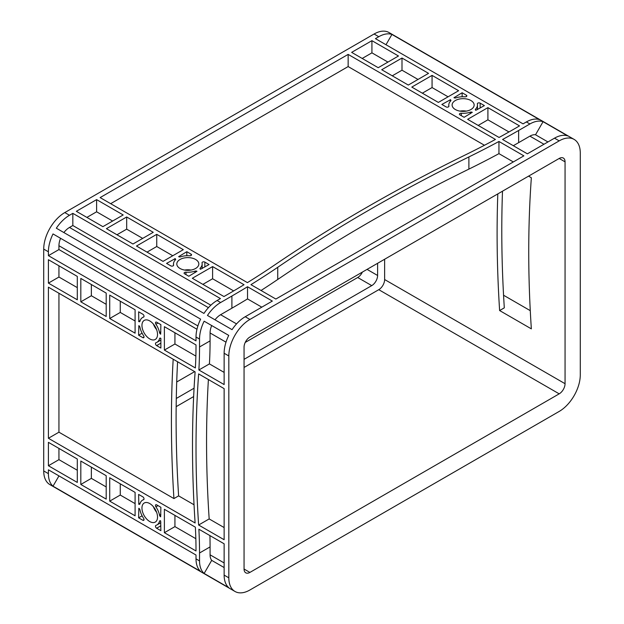 <?xml version="1.0" encoding="UTF-8"?>
<svg xmlns="http://www.w3.org/2000/svg" width="624" height="624" viewBox="0 0 624 624"><rect width="100%" height="100%" fill="white"/><g stroke="black" fill="none" stroke-linecap="round" stroke-linejoin="round"><path stroke-width="0.94" d="M153.418 506.735A11.021 6.365 -120 0 0 156.616 512.273M149.744 503.552A11.021 6.365 -120 0 0 144.23 503.006A11.021 6.365 -120 0 0 142.545 511.836A11.021 6.365 -120 0 0 149.744 521.547A11.021 6.365 -120 0 0 155.251 522.093A11.021 6.365 -120 0 0 156.936 513.263A11.021 6.365 -120 0 0 149.744 503.552M153.418 324.113A11.021 6.365 -120 0 0 156.616 329.651M149.744 320.923A11.021 6.365 -120 0 0 144.23 320.385A11.021 6.365 -120 0 0 142.545 329.207A11.021 6.365 -120 0 0 149.744 338.918A11.021 6.365 -120 0 0 155.251 339.464A11.021 6.365 -120 0 0 156.936 330.634A11.021 6.365 -120 0 0 149.744 320.923M191.014 270.059A11.021 6.365 0 0 0 184.618 270.059M195.608 259.475A11.021 6.365 0 0 0 183.604 258.102A11.021 6.365 0 0 0 176.803 263.975A11.021 6.365 0 0 0 180.024 268.476A11.021 6.365 0 0 0 192.036 269.849A11.021 6.365 0 0 0 198.838 263.975A11.021 6.365 0 0 0 195.608 259.475M466.323 111.111A11.021 6.365 0 0 0 459.935 111.111M470.917 100.526A11.021 6.365 0 0 0 458.913 99.146A11.021 6.365 0 0 0 452.111 105.027A11.021 6.365 0 0 0 455.341 109.52A11.021 6.365 0 0 0 467.345 110.9A11.021 6.365 0 0 0 474.146 105.027A11.021 6.365 0 0 0 470.917 100.526M196.966 329.254L58.945 249.569L58.945 245.716A14.914 8.611 -60 0 1 60.567 238.298L200.632 319.16A29.819 17.215 120 0 0 196.014 337.022L196.014 340.883L48.407 255.653L58.945 249.569M48.407 255.653L48.407 251.8A29.819 17.215 -60 0 1 53.017 233.938L200.632 319.16M53.017 233.938L60.567 238.298M72.829 213.346L220.444 298.568L217.105 300.503A29.819 17.215 120 0 0 203.947 313.427L56.332 228.197A29.819 17.215 -60 0 1 69.49 215.272L72.829 213.346L72.829 225.521L210.85 305.206M63.882 232.557A14.914 8.611 -60 0 1 69.49 227.448L72.829 225.521M58.96 475.894L53.017 486.19A29.819 17.215 -60 0 1 48.407 473.655L48.407 469.802L196.014 555.025L196.014 558.878L199.532 560.914A29.819 17.215 120 0 0 204.142 573.448L228.743 587.652A29.819 17.215 120 0 1 224.133 575.117L228.821 577.816A29.819 17.215 120 0 0 234.998 591.474A29.819 17.215 120 0 0 249.912 589.992L559.198 411.427A29.819 17.215 120 0 0 580.281 374.907L580.281 153.052A29.819 17.215 120 0 0 574.103 139.394A29.819 17.215 120 0 0 559.198 140.876L249.912 319.441A29.819 17.215 120 0 0 228.821 355.961L228.821 577.816M53.017 486.19L200.632 571.412A29.819 17.215 -60 0 1 196.014 558.878M526.391 121.937L523.052 123.864L375.437 38.641L378.776 36.715A29.819 17.215 -60 0 1 391.942 34.437L539.557 119.66A29.819 17.215 -60 0 0 526.391 121.937L529.909 123.965L518.63 130.478L518.63 142.654L529.909 136.141A14.914 8.611 -60 0 1 535.517 134.768L547.958 141.952M385.999 44.733L391.942 34.437M348.145 54.397L495.433 139.441A828.399 478.273 180 0 1 465.371 154.908A1656.806 956.545 0 0 0 274.217 265.27A828.399 478.273 180 0 1 247.424 282.625L100.129 197.59L348.145 54.397L348.145 66.573L484.45 145.267M96.611 199.618L123.17 214.952L102.898 226.652L76.346 211.318L96.611 199.618L96.611 211.793L112.624 221.036M106.415 228.68L126.68 216.98L153.239 232.307L132.967 244.007L106.415 228.68M401.996 58.032L428.548 73.359L408.283 85.059L381.724 69.732L401.996 58.032L401.996 70.2L418.002 79.451M371.927 40.669L398.479 55.996L378.214 67.704L351.655 52.369L371.927 40.669L371.927 52.845L387.933 62.088M204.844 262.103L209.079 264.553L200.491 269.264A1.654 0.959 180 0 1 200.008 268.585A1.654 0.959 180 0 1 200.234 268.109A14.329 8.276 0 0 0 202.145 263.975A14.329 8.276 0 0 0 202.028 262.907A1.654 0.959 180 0 1 202.012 262.782A1.654 0.959 180 0 1 203.034 261.893A1.654 0.959 180 0 1 204.844 262.103L204.844 266.994M185.96 272.181A14.329 8.276 0 0 0 194.977 271.144A1.654 0.959 180 0 1 196.981 271.292L188.815 276.253L184.571 273.803A1.654 0.959 180 0 1 184.088 273.125A1.654 0.959 180 0 1 185.96 272.181L185.96 274.607M170.789 265.847L166.553 263.398L175.141 258.687A1.654 0.959 180 0 1 175.625 259.366A1.654 0.959 180 0 1 175.406 259.841A14.329 8.276 0 0 0 173.488 263.975A14.329 8.276 0 0 0 173.605 265.044A1.654 0.959 180 0 1 173.62 265.169A1.654 0.959 180 0 1 172.598 266.058A1.654 0.959 180 0 1 170.789 265.847M189.673 255.77A14.329 8.276 0 0 0 180.656 256.807A1.654 0.959 180 0 1 178.651 256.659L186.818 251.698L191.061 254.147A1.654 0.959 180 0 1 191.545 254.826A1.654 0.959 180 0 1 189.673 255.77M446.105 106.899L441.862 104.45L450.45 99.739A1.654 0.959 180 0 1 450.934 100.409A1.654 0.959 180 0 1 450.715 100.893A14.329 8.276 0 0 0 448.796 105.027A14.329 8.276 0 0 0 448.921 106.096A1.654 0.959 180 0 1 448.929 106.22A1.654 0.959 180 0 1 447.907 107.102A1.654 0.959 180 0 1 446.105 106.899M464.981 96.821A14.329 8.276 0 0 0 455.965 97.859A1.654 0.959 180 0 1 453.968 97.711L462.134 92.75L466.37 95.199A1.654 0.959 180 0 1 466.853 95.87A1.654 0.959 180 0 1 464.981 96.821M480.152 103.155L484.396 105.604L475.808 110.315A1.654 0.959 180 0 1 475.316 109.637A1.654 0.959 180 0 1 475.543 109.161A14.329 8.276 0 0 0 477.461 105.027A14.329 8.276 0 0 0 477.337 103.951A1.654 0.959 180 0 1 477.329 103.834A1.654 0.959 180 0 1 478.351 102.944A1.654 0.959 180 0 1 480.152 103.155L480.152 108.046M461.269 113.233A14.329 8.276 0 0 0 470.293 112.195A1.654 0.959 180 0 1 472.29 112.343L464.123 117.304L459.888 114.855A1.654 0.959 180 0 1 459.397 114.176A1.654 0.959 180 0 1 461.269 113.233L461.269 115.658M523.871 155.852L275.855 299.044L250.934 284.653A828.399 478.273 0 0 0 277.735 267.298A1656.806 956.545 180 0 1 468.889 156.936A828.399 478.273 0 0 0 498.95 141.469L523.871 155.852M228.384 293.99L223.961 296.54L192.325 278.281L212.597 266.581L244.015 284.716A828.399 478.273 180 0 1 228.384 293.99M183.308 249.67L163.036 261.37L136.484 246.043L156.749 234.335L183.308 249.67M467.641 119.332L487.906 107.632L519.535 125.892L515.112 128.45A828.399 478.273 180 0 1 499.06 137.467L467.641 119.332M458.617 90.722L438.352 102.422L411.793 87.087L432.065 75.387L458.617 90.722M220.623 302.531L231.902 296.018A828.399 478.273 0 0 0 247.525 286.744L272.345 301.072L245.224 316.735A29.819 17.215 120 0 0 232.058 329.659L207.457 315.455A29.819 17.215 -60 0 1 220.623 302.531L217.105 300.503M535.517 134.768L543.067 121.688L567.668 135.892A29.819 17.215 120 0 0 554.51 138.169L527.389 153.824L502.57 139.495A828.399 478.273 0 0 0 518.63 130.478M234.998 591.474L49.897 484.606A29.819 17.215 -60 0 1 43.719 470.948L43.719 249.093A29.819 17.215 -60 0 1 64.802 212.573L374.088 34.008A29.819 17.215 -60 0 1 389.002 32.526L574.103 139.394M48.407 287.173L195.117 371.881A1159.766 669.591 -120 0 0 195.117 522.982L48.407 438.282L48.407 287.173M135.096 333.169L109.715 318.513L109.715 295.113L135.096 309.769L135.096 333.169M48.407 259.717L77.298 276.401L77.298 299.801L48.407 283.117L48.407 259.717M48.407 442.338L77.298 459.022L77.298 482.43L48.407 465.746L48.407 442.338M135.096 515.798L109.715 501.142L109.715 477.734L135.096 492.391L135.096 515.798M142.849 337.646L138.614 335.197L138.824 325.65A1.654 0.959 60 0 1 139.955 327.304A14.329 8.276 -120 0 0 143.567 335.634A1.654 0.959 60 0 1 143.676 337.724A1.654 0.959 60 0 1 142.849 337.646L144.019 336.968M143.567 317.078A14.329 8.276 -120 0 0 142.576 317.515A14.329 8.276 -120 0 0 139.955 321.243A1.654 0.959 60 0 1 139.651 321.672A1.654 0.959 60 0 1 138.824 321.586L138.614 311.797L142.849 314.246A1.654 0.959 60 0 1 143.933 315.705A1.654 0.959 60 0 1 143.676 317.031A1.654 0.959 60 0 1 143.567 317.078L143.777 316.953M196.014 344.939A443.976 256.331 60 0 1 195.367 367.965L164.385 350.08L164.385 326.68L196.014 344.939M156.632 322.202L160.875 324.644L160.664 334.199A1.654 0.959 60 0 1 159.533 332.545A14.329 8.276 -120 0 0 155.922 324.215A1.654 0.959 60 0 1 155.805 322.117A1.654 0.959 60 0 1 156.632 322.202M156.632 504.824L160.875 507.273L160.664 516.82A1.654 0.959 60 0 1 159.533 515.167A14.329 8.276 -120 0 0 155.922 506.836A1.654 0.959 60 0 1 155.805 504.746A1.654 0.959 60 0 1 156.632 504.824M155.922 525.392A14.329 8.276 -120 0 0 156.905 524.963A14.329 8.276 -120 0 0 159.533 521.227A1.654 0.959 60 0 1 159.83 520.798A1.654 0.959 60 0 1 160.664 520.884L160.875 530.673L156.632 528.232A1.654 0.959 60 0 1 155.548 526.765A1.654 0.959 60 0 1 155.805 525.439A1.654 0.959 60 0 1 155.922 525.392M142.849 520.268L138.614 517.826L138.824 508.271A1.654 0.959 60 0 1 139.955 509.925A14.329 8.276 -120 0 0 143.567 518.255A1.654 0.959 60 0 1 143.676 520.354A1.654 0.959 60 0 1 142.849 520.268L144.019 519.597M143.567 499.707A14.329 8.276 -120 0 0 142.576 500.136A14.329 8.276 -120 0 0 139.955 503.864A1.654 0.959 60 0 1 139.651 504.293A1.654 0.959 60 0 1 138.824 504.215L138.614 494.419L142.849 496.868A1.654 0.959 60 0 1 143.933 498.326A1.654 0.959 60 0 1 143.676 499.652A1.654 0.959 60 0 1 143.567 499.707L143.777 499.582M224.133 388.635L224.133 539.737L198.635 525.018A1159.766 669.591 60 0 1 198.635 373.909L224.133 388.635M195.367 527.186A443.976 256.331 60 0 1 196.014 550.969L164.385 532.701L164.385 509.301L195.367 527.186M160.875 338.38L160.875 348.052L156.632 345.602A1.654 0.959 60 0 1 155.548 344.144A1.654 0.959 60 0 1 155.805 342.818A1.654 0.959 60 0 1 155.922 342.763A14.329 8.276 -120 0 0 156.905 342.334A14.329 8.276 -120 0 0 159.533 338.606A1.654 0.959 60 0 1 159.83 338.177A1.654 0.959 60 0 1 160.664 338.255L160.875 338.38M106.197 475.706L106.197 499.114L80.816 484.458L80.816 461.05L106.197 475.706M106.197 293.085L106.197 316.485L80.816 301.829L80.816 278.429L106.197 293.085M224.133 353.254L224.133 384.571L198.877 369.993A443.976 256.331 -120 0 0 199.532 346.967L210.077 340.883L210.077 332.966A14.914 8.611 120 0 1 211.692 325.549L228.743 335.4A29.819 17.215 120 0 0 224.133 353.254L228.821 355.961M196.014 337.022L199.532 339.05L199.532 346.967M224.133 575.117L224.133 543.8L198.877 529.214A443.976 256.331 -120 0 1 199.532 552.997L199.532 560.914M503.56 295.238L530.275 310.658M478.187 125.416L487.906 119.808L508.966 131.96M487.906 107.632L487.906 119.808M261.035 290.488A828.399 478.273 0 0 0 277.735 279.474A1656.806 956.545 180 0 1 468.889 169.112A828.399 478.273 0 0 0 498.95 153.644L513.326 161.944M110.674 203.674L348.145 66.573M498.95 141.469L498.95 153.644M202.87 284.365L212.597 278.756L233.657 290.917M212.597 266.581L212.597 278.756M247.525 286.744L247.525 298.919L261.799 307.164M502.492 191.194A1204.499 695.417 -120 0 0 504.309 307.843L499.621 310.549L531.352 328.864A1159.766 669.591 60 0 1 531.352 177.762L528.559 176.147M195.866 356.078L174.931 343.996L174.931 332.764M164.385 350.08L174.931 343.996M198.877 369.993L209.422 363.901A443.976 256.331 -120 0 0 210.077 340.883M224.133 372.403L209.422 363.901M173.183 359.221A1204.499 695.417 -120 0 0 173.932 498.576L58.945 432.19L58.945 293.264M224.133 527.561L209.173 518.926A1159.766 669.591 60 0 1 208.4 379.548M194.041 504.777L178.62 495.877L173.932 498.576M48.407 438.282L58.945 432.19M198.635 525.018L209.173 518.926M195.842 538.691L174.931 526.617L174.931 515.393M164.385 532.701L174.931 526.617M106.197 304.309L91.361 295.745L91.361 284.513M135.096 320.993L120.26 312.429L120.26 301.197M80.816 301.829L91.361 295.745M109.715 318.513L120.26 312.429M77.298 287.625L58.945 277.033L58.945 265.801M48.407 283.117L58.945 277.033M77.298 470.254L58.945 459.654L58.945 448.43M106.197 486.938L91.361 478.366L91.361 467.142M48.407 465.746L58.945 459.654M80.816 484.458L91.361 478.366M135.096 503.623L120.26 495.05L120.26 483.826M109.715 501.142L120.26 495.05M116.961 234.764L126.68 229.156L142.693 238.399M86.892 217.409L96.611 211.793M126.68 216.98L126.68 229.156M147.03 252.127L156.749 246.511L172.762 255.754M156.749 234.335L156.749 246.511M392.27 75.816L401.996 70.2M422.339 93.179L432.065 87.563L448.071 96.806M432.065 75.387L432.065 87.563M362.201 58.453L371.927 52.845M186.818 251.698L186.818 255.723M462.134 92.75L462.134 96.775M138.614 335.197L142.093 333.185M138.614 517.826L142.093 515.814M199.532 552.997L210.077 546.905L210.077 554.822A14.914 8.611 -60 0 0 211.692 560.368L224.133 567.551M210.077 546.905A443.976 256.331 -120 0 0 209.929 535.595M236.543 323.895L220.623 314.707L231.902 308.194A828.399 478.273 0 0 0 247.525 298.919M513.302 145.696A828.399 478.273 0 0 0 518.63 142.654M220.623 314.707A14.914 8.611 120 0 0 215.007 319.816M244.054 359.346L371.748 285.62A8.284 4.781 120 0 0 377.606 275.48L377.606 263.297M245.216 342.443L357.692 277.508A8.284 4.781 120 0 0 362.38 272.087M176.709 381.989L194.672 371.623M176.288 398.471L194.08 388.198M244.054 367.466L378.776 289.684A8.284 4.781 120 0 0 384.634 279.536L384.634 259.241M176.171 406.653L193.651 396.568M244.054 569.026A8.284 4.781 120 0 0 245.77 572.816A8.284 4.781 120 0 0 249.912 572.411L559.198 393.845A8.284 4.781 120 0 0 565.055 383.698L565.055 161.842A8.284 4.781 120 0 0 563.339 158.051A8.284 4.781 120 0 0 559.198 158.457L249.912 337.022A8.284 4.781 120 0 0 244.054 347.17L244.054 569.026L249.912 572.411M497.812 193.9A1204.499 695.417 -120 0 0 499.621 310.549M178.62 495.877A1204.499 695.417 60 0 1 177.583 361.756M199.532 339.05A29.819 17.215 -60 0 1 204.142 321.196L228.743 335.4M543.067 121.688A29.819 17.215 120 0 0 529.909 123.965M204.142 573.448L211.692 560.368M204.142 321.196L211.692 325.549M138.614 504.091L140.166 503.194M138.614 321.469L140.166 320.572M450.239 99.614L450.239 101.408M174.931 258.562L174.931 260.356M197.886 325.931L58.945 245.716M208.432 307.663L69.49 227.448M245.224 316.735L249.912 319.441M554.51 138.169L559.198 140.876M378.776 36.715L374.088 34.008M69.49 215.272L64.802 212.573M48.407 251.8L43.719 249.093M48.407 473.655L43.719 470.948M194.977 271.144L194.977 272.688M191.061 254.147L191.061 255.497M466.37 95.199L466.37 96.548M470.293 112.195L470.293 113.74M156.632 345.602L160.875 343.153M159.533 338.606L160.36 338.13M159.533 521.227L160.36 520.751M156.632 528.232L160.875 525.782M224.133 562.942L210.077 554.822M226.005 342.163L210.077 332.966M543.964 144.253L529.909 136.141M377.606 275.48L367.06 269.389M371.748 285.62L357.692 277.508M559.198 393.845L378.776 289.684M565.055 383.698L384.634 279.536M565.055 161.842L559.198 158.457M475.543 109.161L475.543 110.12M200.234 268.109L200.234 269.069M155.922 324.215L158.02 322.998M159.533 332.545L160.875 331.765M155.922 506.836L158.02 505.627M159.533 515.167L160.875 514.394M138.824 504.215L140.065 503.498M138.824 321.586L140.065 320.876M450.45 99.739L450.45 101.166M175.141 258.687L175.141 260.114M231.902 296.018L231.902 308.194M277.735 267.298L277.735 279.474M468.889 156.936L468.889 169.112M142.576 317.515L143.941 316.727M156.905 342.334L160.875 340.049M156.905 524.963L160.875 522.67M142.576 500.136L143.941 499.348M448.796 105.027L448.796 106.603M477.461 105.027L477.461 109.606M202.145 263.975L202.145 268.554M173.488 263.975L173.488 265.551"/></g></svg>
